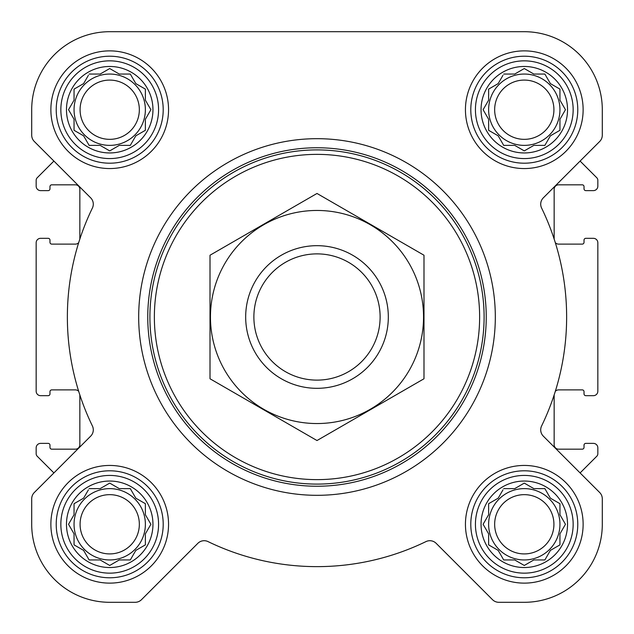 <?xml version="1.0" encoding="UTF-8"?>
<svg xmlns="http://www.w3.org/2000/svg" width="634" height="634" viewBox="0 0 634 634"><rect width="100%" height="100%" fill="white"/><g stroke="black" fill="none" stroke-linecap="round" stroke-linejoin="round"><path stroke-width="0.95" d="M503.697 488.624L514.729 488.624L524.286 483.108L533.844 488.624L544.875 488.624L550.391 498.181L559.949 503.697L559.949 514.729L565.465 524.286L559.949 533.844L559.949 544.875L550.391 550.391L544.875 559.949L533.844 559.949L524.286 565.465L514.729 559.949L503.697 559.949L498.181 550.391L488.624 544.875L488.624 533.844L483.108 524.286L488.624 514.729L488.624 503.697L498.181 498.181L502.968 489.892M481.048 524.286A43.239 43.239 0 0 1 545.906 486.841A43.239 43.239 0 0 1 545.906 561.74A43.239 43.239 0 0 1 481.048 524.286M89.125 488.624L100.156 488.624L109.714 483.108L119.271 488.624L130.303 488.624L135.819 498.181L145.376 503.697L145.376 514.729L150.892 524.286L145.376 533.844L145.376 544.875L135.819 550.391L130.303 559.949L119.271 559.949L109.714 565.465L100.156 559.949L89.125 559.949L83.609 550.391L74.051 544.875L74.051 533.844L68.535 524.286L74.051 514.729L74.051 503.697L83.609 498.181L88.388 489.892M66.475 524.286A43.239 43.239 0 0 1 131.333 486.841A43.239 43.239 0 0 1 131.333 561.74A43.239 43.239 0 0 1 66.475 524.286M89.125 74.051L100.156 74.051L109.714 68.535L119.271 74.051L130.303 74.051L135.819 83.609L145.376 89.125L145.376 100.156L150.892 109.714L145.376 119.271L145.376 130.303L135.819 135.819L130.303 145.376L119.271 145.376L109.714 150.892L100.156 145.376L89.125 145.376L83.609 135.819L74.051 130.303L74.051 119.271L68.535 109.714L74.051 100.156L74.051 89.125L83.609 83.609L88.388 75.319M66.475 109.714A43.239 43.239 0 0 1 131.333 72.26A43.239 43.239 0 0 1 131.333 147.159A43.239 43.239 0 0 1 66.475 109.714M503.697 74.051L514.729 74.051L524.286 68.535L533.844 74.051L544.875 74.051L550.391 83.609L559.949 89.125L559.949 100.156L565.465 109.714L559.949 119.271L559.949 130.303L550.391 135.819L544.875 145.376L533.844 145.376L524.286 150.892L514.729 145.376L503.697 145.376L498.181 135.819L488.624 130.303L488.624 119.271L483.108 109.714L488.624 100.156L488.624 89.125L498.181 83.609L502.968 75.319M481.048 109.714A43.239 43.239 0 0 1 545.906 72.26A43.239 43.239 0 0 1 545.906 147.159A43.239 43.239 0 0 1 481.048 109.714M78.695 242.648A4.454 4.454 0 0 1 75.391 244.114L51.758 244.114A1.783 1.783 0 0 1 49.975 242.331L49.975 240.104A1.783 1.783 0 0 0 48.192 238.321L40.616 238.321A4.462 4.462 0 0 0 36.154 242.774M36.162 242.774L36.162 391.226A4.454 4.454 0 0 0 40.616 395.679L48.192 395.679A1.783 1.783 0 0 0 49.975 393.896L49.975 391.669A1.783 1.783 0 0 1 51.758 389.886L75.391 389.886A4.462 4.462 0 0 1 78.695 391.352M79.844 239.05L79.844 189.281A4.454 4.454 0 0 0 75.391 184.827L51.758 184.827A1.783 1.783 0 0 0 49.975 186.61L49.975 188.837A1.783 1.783 0 0 1 48.192 190.62L40.616 190.62A4.454 4.454 0 0 1 36.162 186.166L36.162 180.286A3.566 3.566 0 0 1 37.2 177.766L53.898 161.068L34.315 141.485L90.678 197.848A8.916 8.916 0 0 1 92.398 208.047A249.637 249.637 0 0 0 92.398 425.953A8.916 8.916 0 0 1 90.678 436.152L34.315 492.515A8.916 8.916 0 0 0 31.7 498.823L31.7 524.286A78.014 78.014 0 0 0 109.714 602.3L135.177 602.3A8.916 8.916 0 0 0 141.485 599.685L197.848 543.322A8.916 8.916 0 0 1 208.047 541.602A249.637 249.637 0 0 0 425.953 541.602A8.916 8.916 0 0 1 436.152 543.322L492.515 599.685A8.916 8.916 0 0 0 498.823 602.3L524.286 602.3A78.014 78.014 0 0 0 602.3 524.286L602.3 498.823A8.916 8.916 0 0 0 599.685 492.515L543.322 436.152A8.916 8.916 0 0 1 541.602 425.953A249.637 249.637 0 0 0 541.602 208.047A8.916 8.916 0 0 1 543.322 197.848L599.685 141.485A8.916 8.916 0 0 0 602.3 135.177L602.3 109.714A78.014 78.014 0 0 0 524.286 31.7L109.714 31.7A78.014 78.014 0 0 0 31.7 109.714L31.7 135.177A8.916 8.916 0 0 0 34.315 141.485M79.844 394.95L79.844 444.719A4.462 4.462 0 0 1 75.391 449.173L51.758 449.173A1.783 1.783 0 0 1 49.975 447.39L49.975 445.163A1.783 1.783 0 0 0 48.192 443.38L40.616 443.38A4.462 4.462 0 0 0 36.162 447.834L36.162 453.714A3.566 3.566 0 0 0 37.2 456.234L53.898 472.932L34.315 492.515M554.156 239.05L554.156 189.281A4.454 4.454 0 0 1 558.609 184.827L582.242 184.827A1.783 1.783 0 0 1 584.025 186.61L584.025 188.837A1.783 1.783 0 0 0 585.808 190.62L593.384 190.62A4.454 4.454 0 0 0 597.838 186.166L597.838 180.286A3.566 3.566 0 0 0 596.8 177.766L580.102 161.068L599.685 141.485M555.305 242.648A4.454 4.454 0 0 0 558.609 244.114L582.242 244.114A1.783 1.783 0 0 0 584.025 242.331L584.025 240.104A1.783 1.783 0 0 1 585.808 238.321L593.384 238.321A4.462 4.462 0 0 1 597.838 242.774L597.838 391.226A4.454 4.454 0 0 1 593.384 395.679L585.808 395.679A1.783 1.783 0 0 1 584.025 393.896L584.025 391.669A1.783 1.783 0 0 0 582.242 389.886L558.609 389.886A4.454 4.454 0 0 0 555.305 391.352M554.156 394.95L554.156 444.719A4.462 4.462 0 0 0 558.609 449.173L582.242 449.173A1.783 1.783 0 0 0 584.025 447.39L584.025 445.163A1.783 1.783 0 0 1 585.808 443.38L593.384 443.38A4.462 4.462 0 0 1 597.838 447.834L597.838 453.714A3.566 3.566 0 0 1 596.8 456.234L580.102 472.932L599.685 492.515M50.871 109.714A58.843 58.843 0 0 1 139.131 58.756A58.843 58.843 0 0 1 139.131 160.671A58.843 58.843 0 0 1 50.871 109.714M50.871 524.286A58.843 58.843 0 0 1 139.131 473.329A58.843 58.843 0 0 1 139.131 575.244A58.843 58.843 0 0 1 50.871 524.286M465.443 524.286A58.843 58.843 0 0 1 553.712 473.329A58.843 58.843 0 0 1 553.712 575.244A58.843 58.843 0 0 1 465.443 524.286M465.443 109.714A58.843 58.843 0 0 1 553.712 58.756A58.843 58.843 0 0 1 553.712 160.671A58.843 58.843 0 0 1 465.443 109.714M31.7 498.823L31.7 524.286M109.714 602.3L135.177 602.3M436.152 543.322L492.515 599.685M498.823 602.3L524.286 602.3M602.3 524.286L602.3 498.823M31.7 109.714L31.7 135.177M602.3 135.177L602.3 109.714M524.286 31.7L424.685 31.7M307.387 31.7L263.506 31.7M185.049 31.7L109.714 31.7M154.363 317A162.637 162.637 0 0 1 398.318 176.157A162.637 162.637 0 0 1 398.318 457.843A162.637 162.637 0 0 1 154.363 317M149.909 317A167.091 167.091 0 0 1 400.545 172.29A167.091 167.091 0 0 1 400.545 461.711A167.091 167.091 0 0 1 149.909 317M147.762 317A169.238 169.238 0 0 1 401.623 170.435A169.238 169.238 0 0 1 401.623 463.565A169.238 169.238 0 0 1 147.762 317M138.688 317A178.312 178.312 0 0 1 406.156 162.573A178.312 178.312 0 0 1 406.156 471.427A178.312 178.312 0 0 1 138.688 317M475.429 109.714A48.858 48.858 0 0 1 548.719 67.394A48.858 48.858 0 0 1 548.719 152.025A48.858 48.858 0 0 1 475.429 109.714M470.793 109.714A53.494 53.494 0 0 1 551.033 63.384A53.494 53.494 0 0 1 551.033 156.035A53.494 53.494 0 0 1 470.793 109.714M60.848 109.714A48.858 48.858 0 0 1 134.139 67.394A48.858 48.858 0 0 1 134.139 152.025A48.858 48.858 0 0 1 60.848 109.714M56.22 109.714A53.494 53.494 0 0 1 136.461 63.384A53.494 53.494 0 0 1 136.461 156.035A53.494 53.494 0 0 1 56.22 109.714M60.848 524.286A48.858 48.858 0 0 1 134.139 481.975A48.858 48.858 0 0 1 134.139 566.606A48.858 48.858 0 0 1 60.848 524.286M56.22 524.286A53.494 53.494 0 0 1 136.461 477.965A53.494 53.494 0 0 1 136.461 570.616A53.494 53.494 0 0 1 56.22 524.286M475.429 524.286A48.858 48.858 0 0 1 548.719 481.975A48.858 48.858 0 0 1 548.719 566.606A48.858 48.858 0 0 1 475.429 524.286M470.793 524.286A53.494 53.494 0 0 1 551.033 477.965A53.494 53.494 0 0 1 551.033 570.616A53.494 53.494 0 0 1 470.793 524.286M488.624 89.125L488.624 100.156L487.895 101.424M487.895 118.003L488.624 119.271M488.624 130.303L489.892 131.032M502.968 144.108L503.697 145.376L514.729 145.376L515.997 146.105M532.576 146.105L533.844 145.376M544.875 145.376L545.612 144.108M558.681 131.032L559.949 130.303L559.949 119.271M564.736 110.982L565.465 109.714M560.678 101.424L559.949 100.156M559.949 89.125L558.681 88.388M545.612 75.319L544.875 74.051L533.844 74.051L532.576 73.322M515.997 73.322L514.729 74.051M498.181 83.609L496.913 84.338M559.949 109.714A35.663 35.663 0 0 0 524.286 74.051A35.663 35.663 0 0 0 488.624 109.714A35.663 35.663 0 0 0 524.286 145.376A35.663 35.663 0 0 0 559.949 109.714M494.655 109.714A29.632 29.632 0 0 1 539.106 84.053A29.632 29.632 0 0 1 539.106 135.375A29.632 29.632 0 0 1 494.655 109.714M74.051 89.125L74.051 100.156L73.322 101.424M73.322 118.003L74.051 119.271M74.051 130.303L75.319 131.032M88.388 144.108L89.125 145.376L100.156 145.376L101.424 146.105M118.003 146.105L119.271 145.376M130.303 145.376L131.032 144.108M144.108 131.032L145.376 130.303L145.376 119.271M150.163 110.982L150.892 109.714M146.105 101.424L145.376 100.156M145.376 89.125L144.108 88.388M131.032 75.319L130.303 74.051L119.271 74.051L118.003 73.322M101.424 73.322L100.156 74.051M83.609 83.609L82.341 84.338M145.376 109.714A35.663 35.663 0 0 0 109.714 74.051A35.663 35.663 0 0 0 74.051 109.714A35.663 35.663 0 0 0 109.714 145.376A35.663 35.663 0 0 0 145.376 109.714M74.051 503.697L74.051 514.729L73.322 515.997M73.322 532.576L74.051 533.844M74.051 544.875L75.319 545.612M88.388 558.681L89.125 559.949L100.156 559.949L101.424 560.678M118.003 560.678L119.271 559.949M130.303 559.949L131.032 558.681M144.108 545.612L145.376 544.875L145.376 533.844L146.105 532.576M150.892 524.286L150.163 523.018M145.376 503.697L144.108 502.968M131.032 489.892L130.303 488.624L119.271 488.624L118.003 487.895M101.424 487.895L100.156 488.624M83.609 498.181L82.341 498.91M145.376 524.286A35.663 35.663 0 0 0 109.714 488.624A35.663 35.663 0 0 0 74.051 524.286A35.663 35.663 0 0 0 109.714 559.949A35.663 35.663 0 0 0 145.376 524.286M488.624 503.697L488.624 514.729L487.895 515.997M487.895 532.576L488.624 533.844M488.624 544.875L489.892 545.612M502.968 558.681L503.697 559.949L514.729 559.949L515.997 560.678M532.576 560.678L533.844 559.949M544.875 559.949L545.612 558.681M558.681 545.612L559.949 544.875L559.949 533.844L560.678 532.576M565.465 524.286L564.736 523.018M559.949 503.697L558.681 502.968M545.612 489.892L544.875 488.624L533.844 488.624L532.576 487.895M515.997 487.895L514.729 488.624M498.181 498.181L496.913 498.91M559.949 524.286A35.663 35.663 0 0 0 524.286 488.624A35.663 35.663 0 0 0 488.624 524.286A35.663 35.663 0 0 0 524.286 559.949A35.663 35.663 0 0 0 559.949 524.286M80.082 109.714A29.632 29.632 0 0 1 124.526 84.053A29.632 29.632 0 0 1 124.526 135.375A29.632 29.632 0 0 1 80.082 109.714M80.082 524.286A29.632 29.632 0 0 1 124.526 498.625A29.632 29.632 0 0 1 124.526 549.947A29.632 29.632 0 0 1 80.082 524.286M494.655 524.286A29.632 29.632 0 0 1 539.106 498.625A29.632 29.632 0 0 1 539.106 549.947A29.632 29.632 0 0 1 494.655 524.286M253.877 317A63.123 63.123 0 0 1 348.557 262.333A63.123 63.123 0 0 1 348.557 371.667A63.123 63.123 0 0 1 253.877 317M245.675 317A71.325 71.325 0 0 1 352.662 255.233A71.325 71.325 0 0 1 352.662 378.767A71.325 71.325 0 0 1 245.675 317M317 210.456A106.544 106.544 0 0 1 409.271 370.272A106.544 106.544 0 0 1 224.729 370.272A106.544 106.544 0 0 1 317 210.456M423.988 378.767L423.988 255.233L317 193.465L210.012 255.233L210.012 378.767L317 440.535L423.988 378.767"/></g></svg>
